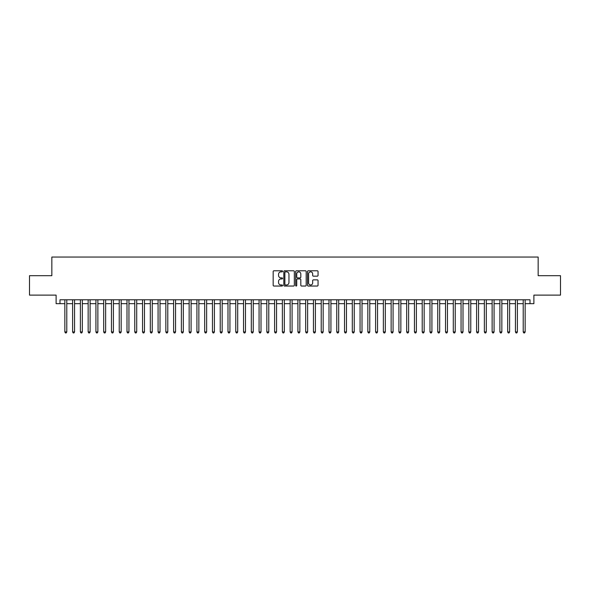 <?xml version="1.0" encoding="UTF-8"?>
<svg xmlns="http://www.w3.org/2000/svg" width="590" height="590" viewBox="0 0 590 590"><rect width="100%" height="100%" fill="white"/><g stroke="black" fill="none" stroke-linecap="round" stroke-linejoin="round"><path stroke-width="0.89" d="M282.573 271.319A0.531 0.531 0 0 0 282.035 270.788L273.937 270.788A0.76 0.76 0 0 0 273.17 271.548L273.17 285.28A0.76 0.76 0 0 0 273.937 286.039L282.035 286.039A0.531 0.531 0 0 0 282.573 285.508A0.531 0.531 0 0 0 282.035 284.97L280.988 284.97A2.441 2.441 0 0 1 278.546 282.529L278.546 281.386A2.441 2.441 0 0 1 280.988 278.945L282.035 278.945A0.531 0.531 0 0 0 282.573 278.414A0.531 0.531 0 0 0 282.035 277.883L280.988 277.883A2.441 2.441 0 0 1 278.546 275.442L278.546 274.298A2.441 2.441 0 0 1 280.988 271.857L282.035 271.857A0.531 0.531 0 0 0 282.573 271.319M317.287 276.164A0.76 0.76 0 0 0 318.047 275.405L318.047 271.548A0.76 0.76 0 0 0 317.287 270.788L308.29 270.788A0.76 0.76 0 0 0 307.523 271.548L307.523 285.28A0.76 0.76 0 0 0 308.29 286.039L317.287 286.039A0.76 0.76 0 0 0 318.047 285.28L318.047 280.626A0.76 0.76 0 0 0 317.287 279.859L313.438 279.859A0.76 0.76 0 0 0 312.671 280.626L312.671 282.935A2.043 2.043 0 0 1 310.635 284.97A2.043 2.043 0 0 1 308.592 282.935L308.592 273.893A2.043 2.043 0 0 1 310.635 271.857A2.043 2.043 0 0 1 312.671 273.893L312.671 275.405A0.76 0.76 0 0 0 313.438 276.164L317.287 276.164M59.996 303.666L59.996 299.779L530.004 299.779L530.004 303.666L533.891 303.666L533.891 295.118L560.5 295.118L560.5 275.692L538.161 275.692L538.161 257.048L51.839 257.048L51.839 275.692L29.5 275.692L29.5 295.118L56.109 295.118L56.109 303.666L64.848 303.666M294.336 271.548A0.76 0.76 0 0 0 293.569 270.788L284.572 270.788A0.76 0.76 0 0 0 283.812 271.548L283.812 285.28A0.76 0.76 0 0 0 284.572 286.039L293.569 286.039A0.76 0.76 0 0 0 294.336 285.28L294.336 271.548M296.431 270.788L305.428 270.788A0.76 0.76 0 0 1 306.188 271.548L306.188 285.28A0.76 0.76 0 0 1 305.428 286.039L301.579 286.039A0.76 0.76 0 0 1 300.812 285.28L300.812 279.712A0.76 0.76 0 0 0 300.052 278.945L297.5 278.945A0.76 0.76 0 0 0 296.733 279.712L296.733 285.508A0.531 0.531 0 0 1 296.202 286.039A0.531 0.531 0 0 1 295.664 285.508L295.664 271.548A0.76 0.76 0 0 1 296.431 270.788M66.788 303.666L72.614 303.666M74.561 303.666L80.388 303.666M82.327 303.666L88.153 303.666M90.1 303.666L95.927 303.666M97.866 303.666L103.692 303.666M105.632 303.666L111.458 303.666M113.405 303.666L119.232 303.666M121.171 303.666L126.998 303.666M128.945 303.666L134.771 303.666M136.71 303.666L142.537 303.666M144.476 303.666L150.303 303.666M152.25 303.666L158.076 303.666M160.015 303.666L165.842 303.666M167.789 303.666L173.615 303.666M175.555 303.666L181.381 303.666M183.32 303.666L189.147 303.666M191.094 303.666L196.92 303.666M198.859 303.666L204.686 303.666M206.633 303.666L212.459 303.666M214.399 303.666L220.225 303.666M222.165 303.666L227.991 303.666M229.938 303.666L235.764 303.666M237.704 303.666L243.53 303.666M245.477 303.666L251.303 303.666M253.243 303.666L259.069 303.666M261.009 303.666L266.835 303.666M268.782 303.666L274.608 303.666M276.548 303.666L282.374 303.666M284.321 303.666L290.147 303.666M292.087 303.666L297.913 303.666M299.853 303.666L305.679 303.666M307.626 303.666L313.452 303.666M315.392 303.666L321.218 303.666M323.165 303.666L328.991 303.666M330.931 303.666L336.757 303.666M338.697 303.666L344.523 303.666M346.47 303.666L352.296 303.666M354.236 303.666L360.062 303.666M362.009 303.666L367.836 303.666M369.775 303.666L375.601 303.666M377.541 303.666L383.367 303.666M385.314 303.666L391.141 303.666M393.08 303.666L398.906 303.666M400.853 303.666L406.68 303.666M408.619 303.666L414.446 303.666M416.385 303.666L422.211 303.666M424.158 303.666L429.985 303.666M431.924 303.666L437.75 303.666M439.698 303.666L445.524 303.666M447.463 303.666L453.29 303.666M455.229 303.666L461.055 303.666M463.002 303.666L468.829 303.666M470.768 303.666L476.595 303.666M478.542 303.666L484.368 303.666M486.308 303.666L492.134 303.666M494.073 303.666L499.9 303.666M501.847 303.666L507.673 303.666M509.613 303.666L515.439 303.666M517.386 303.666L523.212 303.666M525.152 303.666L530.004 303.666M285.413 271.857A0.531 0.531 0 0 0 284.874 272.388L284.874 284.439A0.531 0.531 0 0 0 285.413 284.97L286.519 284.97A2.441 2.441 0 0 0 288.96 282.529L288.96 274.298A2.441 2.441 0 0 0 286.519 271.857L285.413 271.857M300.812 273.937A2.043 2.043 0 0 0 298.776 271.894A2.043 2.043 0 0 0 296.733 273.937L296.733 277.116A0.76 0.76 0 0 0 297.5 277.883L300.052 277.883A0.76 0.76 0 0 0 300.812 277.116L300.812 273.937M66.788 299.779L66.788 331.941L64.848 331.941L64.848 299.779M66.788 331.941L66.205 332.952L65.431 332.952L64.848 331.941M74.561 299.779L74.561 331.941L72.614 331.941L72.614 299.779M74.561 331.941L73.979 332.952L73.197 332.952L72.614 331.941M82.327 299.779L82.327 331.941L80.388 331.941L80.388 299.779M82.327 331.941L81.745 332.952L80.97 332.952L80.388 331.941M90.1 299.779L90.1 331.941L88.153 331.941L88.153 299.779M90.1 331.941L89.518 332.952L88.736 332.952L88.153 331.941M97.866 299.779L97.866 331.941L95.927 331.941L95.927 299.779M97.866 331.941L97.284 332.952L96.509 332.952L95.927 331.941M105.632 299.779L105.632 331.941L103.692 331.941L103.692 299.779M105.632 331.941L105.05 332.952L104.275 332.952L103.692 331.941M113.405 299.779L113.405 331.941L111.458 331.941L111.458 299.779M113.405 331.941L112.823 332.952L112.041 332.952L111.458 331.941M121.171 299.779L121.171 331.941L119.232 331.941L119.232 299.779M121.171 331.941L120.589 332.952L119.814 332.952L119.232 331.941M128.945 299.779L128.945 331.941L126.998 331.941L126.998 299.779M128.945 331.941L128.362 332.952L127.58 332.952L126.998 331.941M136.71 299.779L136.71 331.941L134.771 331.941L134.771 299.779M136.71 331.941L136.128 332.952L135.353 332.952L134.771 331.941M144.476 299.779L144.476 331.941L142.537 331.941L142.537 299.779M144.476 331.941L143.894 332.952L143.119 332.952L142.537 331.941M152.25 299.779L152.25 331.941L150.303 331.941L150.303 299.779M152.25 331.941L151.667 332.952L150.885 332.952L150.303 331.941M160.015 299.779L160.015 331.941L158.076 331.941L158.076 299.779M160.015 331.941L159.433 332.952L158.658 332.952L158.076 331.941M167.789 299.779L167.789 331.941L165.842 331.941L165.842 299.779M167.789 331.941L167.206 332.952L166.424 332.952L165.842 331.941M175.555 299.779L175.555 331.941L173.615 331.941L173.615 299.779M175.555 331.941L174.972 332.952L174.197 332.952L173.615 331.941M183.32 299.779L183.32 331.941L181.381 331.941L181.381 299.779M183.32 331.941L182.738 332.952L181.963 332.952L181.381 331.941M191.094 299.779L191.094 331.941L189.147 331.941L189.147 299.779M191.094 331.941L190.511 332.952L189.729 332.952L189.147 331.941M198.859 299.779L198.859 331.941L196.92 331.941L196.92 299.779M198.859 331.941L198.277 332.952L197.503 332.952L196.92 331.941M206.633 299.779L206.633 331.941L204.686 331.941L204.686 299.779M206.633 331.941L206.05 332.952L205.268 332.952L204.686 331.941M214.399 299.779L214.399 331.941L212.459 331.941L212.459 299.779M214.399 331.941L213.816 332.952L213.042 332.952L212.459 331.941M222.165 299.779L222.165 331.941L220.225 331.941L220.225 299.779M222.165 331.941L221.582 332.952L220.808 332.952L220.225 331.941M229.938 299.779L229.938 331.941L227.991 331.941L227.991 299.779M229.938 331.941L229.355 332.952L228.573 332.952L227.991 331.941M237.704 299.779L237.704 331.941L235.764 331.941L235.764 299.779M237.704 331.941L237.121 332.952L236.347 332.952L235.764 331.941M245.477 299.779L245.477 331.941L243.53 331.941L243.53 299.779M245.477 331.941L244.894 332.952L244.113 332.952L243.53 331.941M253.243 299.779L253.243 331.941L251.303 331.941L251.303 299.779M253.243 331.941L252.66 332.952L251.886 332.952L251.303 331.941M261.009 299.779L261.009 331.941L259.069 331.941L259.069 299.779M261.009 331.941L260.426 332.952L259.652 332.952L259.069 331.941M268.782 299.779L268.782 331.941L266.835 331.941L266.835 299.779M268.782 331.941L268.199 332.952L267.418 332.952L266.835 331.941M276.548 299.779L276.548 331.941L274.608 331.941L274.608 299.779M276.548 331.941L275.965 332.952L275.191 332.952L274.608 331.941M284.321 299.779L284.321 331.941L282.374 331.941L282.374 299.779M284.321 331.941L283.738 332.952L282.957 332.952L282.374 331.941M292.087 299.779L292.087 331.941L290.147 331.941L290.147 299.779M292.087 331.941L291.504 332.952L290.73 332.952L290.147 331.941M299.853 299.779L299.853 331.941L297.913 331.941L297.913 299.779M299.853 331.941L299.27 332.952L298.496 332.952L297.913 331.941M307.626 299.779L307.626 331.941L305.679 331.941L305.679 299.779M307.626 331.941L307.043 332.952L306.262 332.952L305.679 331.941M315.392 299.779L315.392 331.941L313.452 331.941L313.452 299.779M315.392 331.941L314.809 332.952L314.035 332.952L313.452 331.941M323.165 299.779L323.165 331.941L321.218 331.941L321.218 299.779M323.165 331.941L322.582 332.952L321.801 332.952L321.218 331.941M330.931 299.779L330.931 331.941L328.991 331.941L328.991 299.779M330.931 331.941L330.348 332.952L329.574 332.952L328.991 331.941M338.697 299.779L338.697 331.941L336.757 331.941L336.757 299.779M338.697 331.941L338.114 332.952L337.34 332.952L336.757 331.941M346.47 299.779L346.47 331.941L344.523 331.941L344.523 299.779M346.47 331.941L345.888 332.952L345.106 332.952L344.523 331.941M354.236 299.779L354.236 331.941L352.296 331.941L352.296 299.779M354.236 331.941L353.653 332.952L352.879 332.952L352.296 331.941M362.009 299.779L362.009 331.941L360.062 331.941L360.062 299.779M362.009 331.941L361.427 332.952L360.645 332.952L360.062 331.941M369.775 299.779L369.775 331.941L367.836 331.941L367.836 299.779M369.775 331.941L369.193 332.952L368.418 332.952L367.836 331.941M377.541 299.779L377.541 331.941L375.601 331.941L375.601 299.779M377.541 331.941L376.958 332.952L376.184 332.952L375.601 331.941M385.314 299.779L385.314 331.941L383.367 331.941L383.367 299.779M385.314 331.941L384.732 332.952L383.95 332.952L383.367 331.941M393.08 299.779L393.08 331.941L391.141 331.941L391.141 299.779M393.08 331.941L392.498 332.952L391.723 332.952L391.141 331.941M400.853 299.779L400.853 331.941L398.906 331.941L398.906 299.779M400.853 331.941L400.271 332.952L399.489 332.952L398.906 331.941M408.619 299.779L408.619 331.941L406.68 331.941L406.68 299.779M408.619 331.941L408.037 332.952L407.262 332.952L406.68 331.941M416.385 299.779L416.385 331.941L414.446 331.941L414.446 299.779M416.385 331.941L415.803 332.952L415.028 332.952L414.446 331.941M424.158 299.779L424.158 331.941L422.211 331.941L422.211 299.779M424.158 331.941L423.576 332.952L422.794 332.952L422.211 331.941M431.924 299.779L431.924 331.941L429.985 331.941L429.985 299.779M431.924 331.941L431.342 332.952L430.567 332.952L429.985 331.941M439.698 299.779L439.698 331.941L437.75 331.941L437.75 299.779M439.698 331.941L439.115 332.952L438.333 332.952L437.75 331.941M447.463 299.779L447.463 331.941L445.524 331.941L445.524 299.779M447.463 331.941L446.881 332.952L446.106 332.952L445.524 331.941M455.229 299.779L455.229 331.941L453.29 331.941L453.29 299.779M455.229 331.941L454.647 332.952L453.872 332.952L453.29 331.941M463.002 299.779L463.002 331.941L461.055 331.941L461.055 299.779M463.002 331.941L462.42 332.952L461.638 332.952L461.055 331.941M470.768 299.779L470.768 331.941L468.829 331.941L468.829 299.779M470.768 331.941L470.186 332.952L469.411 332.952L468.829 331.941M478.542 299.779L478.542 331.941L476.595 331.941L476.595 299.779M478.542 331.941L477.959 332.952L477.177 332.952L476.595 331.941M486.308 299.779L486.308 331.941L484.368 331.941L484.368 299.779M486.308 331.941L485.725 332.952L484.95 332.952L484.368 331.941M494.073 299.779L494.073 331.941L492.134 331.941L492.134 299.779M494.073 331.941L493.491 332.952L492.716 332.952L492.134 331.941M501.847 299.779L501.847 331.941L499.9 331.941L499.9 299.779M501.847 331.941L501.264 332.952L500.482 332.952L499.9 331.941M509.613 299.779L509.613 331.941L507.673 331.941L507.673 299.779M509.613 331.941L509.03 332.952L508.255 332.952L507.673 331.941M517.386 299.779L517.386 331.941L515.439 331.941L515.439 299.779M517.386 331.941L516.803 332.952L516.021 332.952L515.439 331.941M525.152 299.779L525.152 331.941L523.212 331.941L523.212 299.779M525.152 331.941L524.569 332.952L523.795 332.952L523.212 331.941"/></g></svg>
